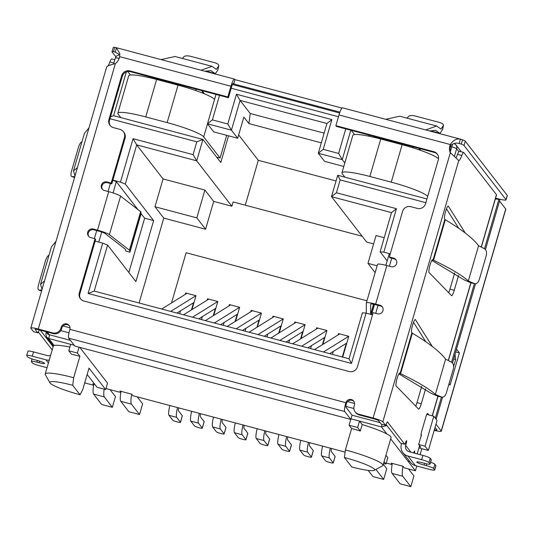 <?xml version="1.0" encoding="UTF-8"?>
<svg xmlns="http://www.w3.org/2000/svg" width="534" height="534" viewBox="0 0 534 534"><rect width="100%" height="100%" fill="white"/><g stroke="black" fill="none" stroke-linecap="round" stroke-linejoin="round"><path stroke-width="0.8" d="M191.953 309.593L195.985 295.709L185.712 292.986L185.318 294.347M180.525 310.835L179.671 313.792M213.774 315.394L217.805 301.51L207.539 298.78L207.139 300.148M202.353 316.635L201.492 319.592M235.601 321.194L239.632 307.31L229.36 304.58L228.966 305.949M224.173 322.436L223.319 325.393M257.421 326.995L261.453 313.111L251.187 310.381L250.786 311.749M246 328.236L245.139 331.187M279.242 332.789L283.274 318.911L273.007 316.181L272.607 317.55M267.821 334.037L266.96 336.987M301.069 338.589L305.101 324.712L294.828 321.982L294.434 323.35M289.642 339.831L288.787 342.788M322.89 344.39L326.921 330.513L316.655 327.783L316.255 329.151M311.469 345.631L310.608 348.589M342.701 357.119L348.749 336.313L338.476 333.583L338.082 334.952M333.289 351.432L332.428 354.389M366.958 300.796L186.112 252.736L171.534 302.918M349.042 358.801L94.224 291.083L88.11 293.46L351.479 363.454L366.097 313.151L362.412 312.784L349.042 358.801L351.479 363.454M428.348 450.442L437.059 420.478L433.782 416.246L425.071 446.217L428.348 450.442L418.903 447.933M390.688 438.875L407.949 461.162A4.499 4.392 -37.8 0 0 409.598 461.283M336.06 180.973L258.316 160.313L245.28 205.183M340.158 179.905L337.722 175.252L331.501 196.659L391.515 212.605L380.135 251.781L383.819 252.148L396.442 208.694L336.433 192.747L340.158 179.905L425.858 202.68M383.819 252.148L390.247 253.857M375.722 313.331L378.045 305.335M389.406 266.239L391.729 258.242M372.525 314.86L366.097 313.151M94.224 291.083L107.594 245.059L102.722 243.157L88.11 293.46M102.722 243.157L95.152 241.141M110.378 183.476L108.055 191.472M96.701 230.568L94.378 238.558M112.874 180.138L120.444 182.154L125.316 184.056L136.697 144.888L133.066 138.7L120.444 182.154M109.971 118.728L196.812 141.804L193.081 154.646L133.066 138.7M345.758 128.894L338.629 153.438L323.224 149.346L331.868 119.596L236.449 94.231L227.804 123.988L212.398 119.89L219.527 95.346M336.433 192.747L331.501 196.659L366.658 242.049L373.62 243.898M258.316 160.313L238.658 134.928M110.505 116.899L113.608 115.691L202.933 139.434L220.809 162.51L228.559 135.823M196.812 141.804L202.933 139.434L196.712 160.834L231.869 206.224L213.68 201.391L205.597 229.219L196.806 217.872L204.889 190.044L213.68 201.391M362.159 236.242L233.111 201.945L231.869 206.224M212.398 119.89L207.472 123.808L213.727 131.885L237.69 138.253L231.436 130.176L240.08 100.419L250.206 113.502L248.911 123.601L321.321 142.845M248.911 123.601L243.844 117.059L237.69 138.253M74.219 345.284L48.741 338.509L46.538 337.121L45.897 334.371L46.191 332.261M426.94 198.962L337.722 175.252M391.515 212.605L396.442 208.694M371.564 314.606L374.521 304.433M385.882 265.311L389.119 254.164L390.134 254.264M98.777 242.109L101.7 232.036M113.061 192.928L116.332 181.667L112.828 180.298M139.1 303.012L163.771 218.106L154.98 206.758L163.064 178.93L136.697 144.888L196.712 160.834L193.081 154.646M126.311 71.97L113.608 115.691M227.804 123.988L231.436 130.176L207.472 123.808L216.01 94.411M236.449 94.231L240.08 100.419L326.942 123.508L331.868 119.596M326.942 123.508L318.297 153.258L324.552 161.335L343.803 166.454M323.224 149.346L318.297 153.258L342.261 159.626L338.629 153.438M350.798 130.236L342.261 159.626L344.824 162.937M419.237 446.798L420.739 447.198L418.656 444.508L425.071 446.217M421.039 434.689L421.473 434.803L418.656 444.508M426.799 414.391L433.782 416.246M350.778 419.41L349.082 425.251L351.619 428.515L345.398 449.922L344.423 457.498A27.648 3.578 16.2 0 1 374.281 470.327L382.538 465.882A34.39 4.446 -163.8 0 0 382.985 465.401L391.068 437.58A34.39 4.446 -163.8 0 0 386.87 433.942A34.39 4.446 -163.8 0 0 362.199 424.577L359.509 421.099L381.436 426.926L386.496 425.638M377.124 265.792L367.966 263.362L376.056 235.534L384.226 237.703M163.064 178.93L204.889 190.044M351.285 130.363L354.543 134.568M250.206 113.502L324.145 133.146M193.528 302.751L191.452 309.907M346.286 343.349L342.321 357.019M324.465 337.555L322.389 344.704M302.644 331.754L300.562 338.903M280.817 325.954L278.741 333.103M258.997 320.153L256.921 327.302M237.176 314.352L235.093 321.508M215.349 308.552L213.273 315.707M69.881 347.067A34.39 4.446 -163.8 0 0 54.174 345.525A34.39 4.446 -163.8 0 0 53.293 346.172L45.21 374A34.39 4.446 -163.8 0 0 45.33 374.641L49.916 382.818A27.648 3.578 -163.8 0 0 80.033 394.746L72.704 385.288L73.679 377.712L79.9 356.305L77.363 353.034L79.059 347.193M84.706 382.898L93.617 385.268M93.657 384.994L92.742 383.812L94.832 384.367M105.966 388.545L120.791 392.483M120.831 392.216L119.916 391.035L131.684 394.159L132.873 395.701L345.118 452.104M386.242 463.031L392.076 464.587M392.123 464.313L391.208 463.132L402.976 466.255L404.165 467.797L415.399 470.781L416.787 466.015M407.949 461.162L415.399 470.781M383.552 463.432L385.942 464.066L387.811 457.645L385.935 455.228M80.033 394.746L82.797 389.48L89.011 368.08L105.665 389.58L107.534 383.158L79.84 347.4M376.203 137.852L375.355 136.764M387.177 260.866L380.135 251.781M125.316 184.056L153.618 220.602L135.896 281.605L107.594 245.059M128.861 272.514L144.634 218.212L141.109 213.66M137.966 209.602L116.332 181.667M127.76 71.563L130.429 75.007M155.788 79.232L154.987 78.198M420.084 454.641L421.813 448.707M367.966 263.362L375.142 272.62M196.806 217.872L154.98 206.758M204.495 93.857L202.052 90.707M70.675 344.343L68.806 350.765L71.496 354.236A34.39 4.446 -163.8 0 1 79.9 356.305M385.942 464.066L384.073 461.65M344.423 457.498L351.752 466.963A27.648 3.578 16.2 0 0 374.281 470.327M105.665 389.58L97.108 387.304L87.155 374.461M375.188 136.717L375.682 137.725M413.236 147.918L412.635 146.67M420.772 150.428L419.217 148.419M205.597 229.219L163.771 218.106M153.618 220.602L144.634 218.212M154.82 78.151L155.281 79.099M196.345 90.76L195.471 88.958M350.998 418.843L359.509 421.099L357.64 427.52L360.33 430.998A34.39 4.446 -163.8 0 0 351.619 428.515M362.199 424.577L360.33 430.998M369.401 136.31L368.774 135.009M201.892 90.66L203.174 93.317M77.363 353.034L68.806 350.765M357.64 427.52L349.082 425.251M72.704 385.288A27.648 3.578 -163.8 0 0 49.916 382.818M419.05 148.372L419.898 150.121M148.933 77.55L148.405 76.449M382.985 465.401A34.39 4.446 -163.8 0 0 345.398 449.922M73.679 377.712A34.39 4.446 -163.8 0 0 45.21 374M339.737 333.917L314.479 349.616M323.471 352.006L348.729 336.307M346.793 343.042L329.705 353.662M333.249 462.938L335.118 456.517A4.045 0.521 -163.8 0 0 335.085 456.416L333.216 462.838A4.045 0.521 16.2 0 1 333.249 462.938A4.045 0.521 16.2 0 1 329.565 462.411A4.045 0.521 16.2 0 1 325.513 460.789L321.735 455.902L329.431 457.952A11.241 1.949 -75.1 0 1 330.299 448.166M333.216 462.838L329.431 457.952M322.596 446.117A11.241 1.949 104.9 0 0 321.735 455.902M331.454 448.473A4.499 0.781 104.9 0 0 331.3 451.53L335.085 456.416M317.917 328.116L292.659 343.816M301.643 346.206L326.901 330.506M307.878 347.861L324.966 337.241M311.429 457.144L313.291 450.723A4.045 0.521 -163.8 0 0 313.258 450.616L311.395 457.037A4.045 0.521 16.2 0 1 311.429 457.144A4.045 0.521 16.2 0 1 307.738 456.61A4.045 0.521 16.2 0 1 303.692 454.988L299.908 450.102L307.611 452.151A11.241 1.949 -75.1 0 1 308.478 442.366M311.395 457.037L307.611 452.151M300.776 440.316A11.241 1.949 104.9 0 0 299.908 450.102M309.633 442.673A4.499 0.781 104.9 0 0 309.48 445.73L313.258 450.616M296.096 322.316L270.838 338.022M279.823 340.405L305.081 324.705M303.145 331.44L286.057 342.067M289.608 451.343L291.471 444.922A4.045 0.521 -163.8 0 0 291.437 444.815L289.568 451.237A4.045 0.521 16.2 0 1 289.608 451.343A4.045 0.521 16.2 0 1 285.917 450.816A4.045 0.521 16.2 0 1 281.872 449.187L278.087 444.301L285.79 446.351A11.241 1.949 -75.1 0 1 286.651 436.565M289.568 451.237L285.79 446.351M278.948 434.516A11.241 1.949 104.9 0 0 278.087 444.301M287.806 436.872A4.499 0.781 104.9 0 0 287.652 439.929L291.437 444.815M274.269 316.515L249.011 332.221M258.002 334.604L283.254 318.905M281.325 325.64L264.237 336.266M267.781 445.543L269.65 439.122A4.045 0.521 -163.8 0 0 269.617 439.015L267.748 445.436A4.045 0.521 16.2 0 1 267.781 445.543A4.045 0.521 16.2 0 1 264.09 445.016A4.045 0.521 16.2 0 1 260.045 443.387L256.26 438.507L263.963 440.55A11.241 1.949 -75.1 0 1 264.831 430.764M267.748 445.436L263.963 440.55M257.128 428.722A11.241 1.949 104.9 0 0 256.26 438.507M265.985 431.071A4.499 0.781 104.9 0 0 265.832 434.129L269.617 439.015M252.448 310.715L227.19 326.421M236.175 328.81L261.433 313.104M259.497 319.839L242.409 330.466M245.96 439.742L247.823 433.321A4.045 0.521 -163.8 0 0 247.789 433.214L245.927 439.636A4.045 0.521 16.2 0 1 245.96 439.742A4.045 0.521 16.2 0 1 242.269 439.215A4.045 0.521 16.2 0 1 238.224 437.593L234.439 432.707L242.142 434.749A11.241 1.949 -75.1 0 1 243.003 424.964M245.927 439.636L242.142 434.749M235.307 422.921A11.241 1.949 104.9 0 0 234.439 432.707M244.165 425.271A4.499 0.781 104.9 0 0 244.005 428.328L247.789 433.214M186.98 293.32L161.722 309.019M170.706 311.409L195.965 295.709M194.029 302.444L176.941 313.064M180.492 422.341L182.354 415.919A4.045 0.521 -163.8 0 0 182.321 415.819L180.459 422.24A4.045 0.521 16.2 0 1 180.492 422.341A4.045 0.521 16.2 0 1 176.801 421.813A4.045 0.521 16.2 0 1 172.756 420.191L168.971 415.305L176.674 417.354A11.241 1.949 -75.1 0 1 177.535 407.569M180.459 422.24L176.674 417.354M169.832 405.52A11.241 1.949 104.9 0 0 168.971 415.305M178.696 407.876A4.499 0.781 104.9 0 0 178.536 410.933L182.321 415.819M208.801 299.12L183.542 314.82M192.527 317.209L217.785 301.503M215.849 308.238L198.761 318.865M202.313 428.141L204.182 421.72A4.045 0.521 -163.8 0 0 204.142 421.613L202.279 428.041A4.045 0.521 16.2 0 1 202.313 428.141A4.045 0.521 16.2 0 1 198.621 427.614A4.045 0.521 16.2 0 1 194.576 425.992L190.792 421.106L198.494 423.155A11.241 1.949 -75.1 0 1 199.362 413.369M202.279 428.041L198.494 423.155M191.659 411.32A11.241 1.949 104.9 0 0 190.792 421.106M200.517 413.676A4.499 0.781 104.9 0 0 200.363 416.734L204.142 421.613M230.621 304.921L205.37 320.62M214.354 323.01L239.612 307.304M237.677 314.039L220.589 324.665M224.133 433.942L226.002 427.52A4.045 0.521 -163.8 0 0 225.969 427.414L224.1 433.835A4.045 0.521 16.2 0 1 224.133 433.942A4.045 0.521 16.2 0 1 220.449 433.414A4.045 0.521 16.2 0 1 216.397 431.792L212.619 426.906L220.322 428.949A11.241 1.949 -75.1 0 1 221.183 419.163M224.1 433.835L220.322 428.949M213.48 417.121A11.241 1.949 104.9 0 0 212.619 426.906M222.338 419.47A4.499 0.781 104.9 0 0 222.184 422.527L225.969 427.414M214.561 99.411A33.715 4.359 -163.8 0 0 178.022 85.14L156.629 79.453A33.715 4.359 -163.8 0 0 128.714 75.815L117.834 113.275A33.715 4.359 16.2 0 1 145.742 116.913L167.142 122.6A33.715 4.359 16.2 0 1 203.701 136.898L220.088 158.051L216.644 157.143M110.051 389.633L115.457 396.622L112.354 407.322L104.31 396.936A17.982 3.124 -75.1 0 1 104.157 389.179M93.81 384.093A17.982 3.124 104.9 0 0 93.61 394.092L101.654 404.478L112.354 407.322M137.218 396.855L142.631 403.844L139.521 414.544L131.477 404.158A17.982 3.124 -75.1 0 1 131.678 394.159M120.984 391.315A17.982 3.124 104.9 0 0 120.784 401.314L128.827 411.701L139.521 414.544M120.791 117.6L118.121 114.156A33.715 4.359 16.2 0 1 117.834 113.275M226.69 135.329L220.088 158.051M344.904 177.161L342.234 173.717A33.715 4.359 16.2 0 1 341.947 172.836A33.715 4.359 16.2 0 1 369.855 176.474L391.255 182.161A33.715 4.359 16.2 0 1 427.707 196.325M408.51 468.952L413.923 475.941L410.813 486.641L402.769 476.255A17.982 3.124 -75.1 0 1 402.97 466.255M392.27 463.412A17.982 3.124 104.9 0 0 392.076 473.411L400.12 483.797L410.813 486.641M383.312 464.273L386.749 468.719L383.646 479.419L375.916 469.446M368.153 470.394L372.946 476.575L383.646 479.419M438.527 158.798A33.715 4.359 -163.8 0 0 402.135 144.701L380.742 139.014A33.715 4.359 -163.8 0 0 352.827 135.376L341.947 172.836M52.205 349.917L38.328 331.988M52.706 332.862L53.3 333.63L38.855 329.792A4.499 0.581 16.2 0 0 35.137 329.304A4.499 0.581 16.2 0 0 35.177 329.425L37.854 332.882L33.575 331.748L30.899 328.283A8.991 1.161 16.2 0 1 30.818 328.05A8.991 1.161 16.2 0 1 38.261 329.024L52.706 332.862A6.742 6.582 -37.8 0 0 60.989 328.143L61.297 327.075A4.499 4.392 142.2 0 1 69.133 325.46A4.499 4.392 142.2 0 1 69.861 329.344A7.87 1.368 104.9 0 0 68.726 338.189L344.724 411.534A7.87 1.368 -75.1 0 1 345.858 402.696A4.499 4.392 142.2 0 1 353.688 401.081A4.499 4.392 142.2 0 1 354.416 404.972L354.102 406.04A6.742 6.582 -37.8 0 0 358.654 414.17L373.099 418.009A8.991 1.161 16.2 0 1 382.845 421.82L385.528 425.284L387.37 421.773L404.765 444.235A2.249 0.387 104.9 0 0 404.812 444.268A2.249 0.387 104.9 0 0 405.686 442.479A2.249 0.387 -75.1 0 1 406.561 440.69A2.249 0.387 -75.1 0 1 406.281 443.247L405.66 445.389L410.94 452.211M108.075 65.876A11.241 1.949 104.9 0 0 109.877 61.964A6.742 1.168 -75.1 0 1 111.74 58.927L114.81 59.741M427.487 413.436L427.681 413.483A4.499 0.781 -75.1 0 0 427.594 413.423A4.499 0.781 -75.1 0 0 425.845 417.001L421.8 430.911A4.499 0.781 104.9 0 0 421.146 435.944M427.681 413.483L428.795 414.925M481.348 247.142L496.52 194.917A8.991 1.161 -163.8 0 0 496.446 194.676L463.819 152.557A6.742 1.168 104.9 0 0 463.686 152.457A6.742 1.168 104.9 0 0 461.83 155.501A11.241 1.949 -75.1 0 1 458.746 160.567L450.209 152.584A11.241 10.974 142.2 0 1 450.302 144.54C453.159 140.215 456.51 138.413 460.335 139.14L462.557 139.795A6.742 0.874 16.2 0 1 465.281 141.19L507.227 195.351A8.991 1.161 16.2 0 1 507.3 195.584L506.058 199.863A8.991 1.161 16.2 0 1 498.616 198.895A8.991 1.161 16.2 0 0 495.572 198.174M413.703 452.945L413.73 452.865A2.249 0.387 -75.1 0 1 414.604 451.076A2.249 0.387 -75.1 0 1 414.457 453.146M419.557 445.676L417.181 453.867M425.591 388.912L421.279 403.744A6.742 1.168 -75.1 0 1 418.656 409.111A6.742 1.168 -75.1 0 1 418.549 409.044L396.155 386.015A6.742 1.168 -75.1 0 1 396.949 378.926A6.742 1.168 -75.1 0 1 399.726 373.046A6.742 1.168 -75.1 0 1 399.832 373.112L399.359 373.199M411.894 332.822L412.341 333.196L400.587 373.673L400.106 373.399L411.894 332.822L411.647 332.442A6.742 1.168 -75.1 0 1 412.548 325.233A6.742 1.168 -75.1 0 1 415.272 319.532A6.742 1.168 -75.1 0 1 415.425 319.666L432.346 346.513M458.546 275.471L454.24 290.302A6.742 1.168 -75.1 0 1 451.61 295.662A6.742 1.168 -75.1 0 1 451.504 295.596L429.109 272.567A6.742 1.168 -75.1 0 1 429.91 265.478A6.742 1.168 -75.1 0 1 432.68 259.597A6.742 1.168 -75.1 0 1 432.794 259.664L432.32 259.751M444.855 219.374L445.303 219.748L433.548 260.225L433.067 259.951L444.855 219.374L444.608 218.993A6.742 1.168 -75.1 0 1 445.51 211.791A6.742 1.168 -75.1 0 1 448.226 206.084A6.742 1.168 -75.1 0 1 448.386 206.217L465.308 233.064M115.845 56.798L112.087 51.938A6.742 0.874 16.2 0 1 112.027 51.765L113.275 47.479A6.742 0.874 16.2 0 1 114.737 47.359L116.412 47.74L119.81 53.58L119.636 56.664A11.241 10.974 142.2 0 1 115.377 63.599C109.697 65.021 106.833 66.163 106.793 67.037M37.854 332.882L39.403 329.932M40.317 330.179L53.133 346.726M47.025 367.746L39.73 365.803A6.742 0.874 16.2 0 1 32.42 362.946L31.372 361.598A6.742 0.874 16.2 0 1 31.319 361.425A6.742 0.874 16.2 0 1 36.899 362.152L39.042 362.719A6.742 0.874 16.2 0 0 44.622 363.447A6.742 0.874 16.2 0 0 37.253 360.41L35.111 359.843A6.742 0.874 16.2 0 1 27.801 356.986L26.76 355.637A6.742 0.874 16.2 0 1 26.7 355.464A6.742 0.874 16.2 0 1 32.28 356.191L45.977 359.829L48.414 362.973M49.241 360.123A9.779 9.545 142.2 0 1 45.977 359.829M32.28 356.191L33.529 351.906L47.219 355.551A5.28 5.16 -37.8 0 0 50.643 355.297M415.739 406.154A6.742 1.168 104.9 0 0 417.001 402.609L421.733 386.329M425.792 341.76L413.516 322.282M434.703 470.02L435.951 465.735A6.742 0.874 -163.8 0 0 435.891 465.561L434.649 469.84A6.742 0.874 16.2 0 1 434.703 470.02A6.742 0.874 16.2 0 1 429.122 469.293L415.432 465.655L407.983 456.036A9.779 9.545 142.2 0 1 401.381 444.248L401.621 443.42M402.956 452.712L410.406 462.331A9.779 9.545 -37.8 0 0 415.432 465.655M407.983 456.036L421.673 459.674A6.742 0.874 16.2 0 1 428.989 462.537L430.23 458.252A6.742 0.874 16.2 0 0 422.921 455.395L409.224 451.757A5.28 5.16 142.2 0 1 405.66 445.389M404.765 444.235L400.487 443.1A2.249 0.387 104.9 0 0 400.533 443.127A2.249 0.387 104.9 0 0 400.587 443.127M400.487 443.1L385.995 424.39M355.19 411.874L355.784 412.649A6.742 6.582 -37.8 0 0 359.249 414.938L373.693 418.776A4.499 0.581 16.2 0 1 378.566 420.685L381.249 424.143L385.528 425.284M450.322 152.751L373.099 418.009M456.076 157.697A11.241 1.949 104.9 0 0 457.551 154.359L461.83 155.501M463.686 152.457L459.407 151.322A6.742 1.168 104.9 0 0 457.551 154.359M448.694 292.705A6.742 1.168 104.9 0 0 449.962 289.161L454.688 272.881M458.746 228.312L446.477 208.841M88.978 127.873L84.412 133.346L73.492 170.933L77.463 167.502M75.014 175.933L73.492 170.933M56.017 241.315L51.451 246.795L40.531 284.382L44.502 280.944M42.053 289.381L40.531 284.382M450.209 152.584L450.803 153.351A11.241 10.974 -37.8 0 1 450.896 145.308L450.302 144.54L338.99 114.957L335.879 125.657L433.768 151.676A6.742 6.582 142.2 0 1 438.321 159.799L425.571 203.681A6.742 6.582 142.2 0 1 417.288 208.393L410.866 206.691A6.742 6.582 -37.8 0 0 402.583 211.404L389.339 257.001L393.618 258.136A4.499 4.392 142.2 0 1 396.041 264.844A4.499 4.392 142.2 0 1 391.128 266.7L386.85 265.558A11.241 1.455 -163.8 0 0 377.545 264.35A11.241 1.455 -163.8 0 0 377.538 264.403M366.257 313.191A7.87 1.015 16.2 0 1 366.251 313.138L366.344 302.932A11.241 1.455 16.2 0 1 366.351 302.878A11.241 1.455 16.2 0 1 375.656 304.093L379.934 305.228A4.499 4.392 142.2 0 1 382.357 311.936A4.499 4.392 142.2 0 1 377.445 313.792L373.166 312.65L357.433 366.805A6.742 6.582 142.2 0 1 349.149 371.524L83.851 301.016A6.742 6.582 142.2 0 1 79.299 292.886L95.032 238.731L90.753 237.597A4.499 4.392 142.2 0 1 88.324 230.888A4.499 4.392 142.2 0 1 93.236 229.033L97.515 230.174A11.241 1.455 16.2 0 1 109.397 234.646L120.591 196.112A11.241 1.455 -163.8 0 0 108.709 191.646L104.43 190.504A4.499 4.392 142.2 0 1 102.007 183.796A4.499 4.392 142.2 0 1 106.92 181.947L111.199 183.082L124.442 137.492A6.742 6.582 -37.8 0 0 119.89 129.362L113.475 127.653A6.742 6.582 142.2 0 1 108.923 119.529L121.672 75.648A6.742 6.582 142.2 0 1 129.956 70.935L227.838 96.948L230.948 86.241A8.991 1.562 -75.1 0 1 234.446 79.092A8.991 1.562 -75.1 0 1 234.626 79.219L234.947 79.639L233.705 83.918L339.904 112.14M53.3 333.63A6.742 6.582 -37.8 0 0 61.584 328.911L60.989 328.143M33.529 351.906A6.742 0.874 -163.8 0 0 27.942 351.178L26.7 355.464M399.198 373.379L400.587 373.673A314.706 40.704 16.2 0 1 400.994 373.893C417.935 382.064 429.396 388.906 435.37 394.426L445.61 359.175C440.109 351.806 429.022 343.142 412.341 333.196M430.23 458.252L431.272 459.6A6.742 0.874 16.2 0 1 431.332 459.774L430.084 464.059A6.742 0.874 16.2 0 1 424.503 463.332L422.367 462.758A6.742 0.874 16.2 0 0 416.78 462.03A6.742 0.874 16.2 0 0 424.15 465.067L424.65 463.365M430.604 462.277A6.742 0.874 16.2 0 1 434.85 464.213L435.891 465.561M432.153 259.931L433.548 260.225A314.706 40.704 16.2 0 1 433.955 260.445C450.896 268.615 462.357 275.464 468.331 280.977L478.571 245.733C473.071 238.358 461.983 229.7 445.303 219.748M82.002 141.784C80.687 142.251 79.506 144.073 78.465 147.25L71.456 171.354C70.662 174.518 70.802 176.267 71.89 176.587L74.827 176.587M74.56 177.495L71.676 176.554L74.566 177.462M49.041 255.232C47.726 255.693 46.545 257.522 45.503 260.699L38.501 284.802C37.7 287.966 37.841 289.708 38.929 290.035L41.866 290.035M41.599 290.943L38.722 290.002L41.612 290.91M437.513 154.359A6.742 6.582 -37.8 0 0 434.362 152.444L336.48 126.431L335.879 125.657M338.99 114.957A8.991 1.562 -75.1 0 1 342.494 107.808L461.182 139.347M353.962 401.481A4.499 4.392 -37.8 0 0 346.453 403.464A3.371 0.587 -75.1 0 0 345.965 407.255L352.073 415.138L350.831 419.424L74.833 346.072L68.726 338.189M69.407 325.86A4.499 4.392 -37.8 0 0 61.897 327.843L61.584 328.911M227.838 96.948L228.432 97.715L231.542 87.015A4.499 0.781 -75.1 0 1 233.291 83.438A4.499 0.781 -75.1 0 1 233.378 83.498L233.705 83.918M228.432 97.715L130.55 71.703A6.742 6.582 -37.8 0 0 122.266 76.415L109.517 120.297A6.742 6.582 -37.8 0 0 110.318 125.737M111.199 183.082L111.793 183.85L125.043 138.259A6.742 6.582 -37.8 0 0 123.955 132.425L123.361 131.651M111.793 183.85L107.514 182.715A4.499 4.392 -37.8 0 0 102.441 189.343M129.916 252.181L129.735 250.566L140.929 212.038L141.109 213.647L129.916 252.181L125.597 250.953L125.417 249.345A3.371 0.434 16.2 0 0 125.296 249.191L105.238 233.625A6.742 0.874 16.2 0 0 98.116 230.942L93.837 229.807A4.499 4.392 -37.8 0 0 88.757 236.435M79.299 292.886L79.893 293.66L95.626 239.506L95.032 238.731M79.893 293.66A6.742 6.582 -37.8 0 0 80.694 299.1M382.524 307.157A4.499 4.392 -37.8 0 0 380.528 305.995L376.25 304.861A6.742 0.874 16.2 0 0 370.669 304.133A6.742 0.874 16.2 0 0 370.663 304.166L370.569 314.339M396.201 260.065A4.499 4.392 -37.8 0 0 394.212 258.903L389.933 257.768L389.339 257.001M435.37 394.426L441.484 397.016C443.56 397.536 445.162 396.255 446.284 393.178L453.286 369.074C454.007 365.803 453.446 363.521 451.597 362.212L445.61 359.175M438.094 396.361L441.952 397.156L438.094 396.361L431.065 393.264L398.871 373.86M399.172 373.406L400.994 373.893M434.649 469.84L433.601 468.498L434.85 464.213M426.806 463.872L426.292 465.635A6.742 0.874 16.2 0 1 433.601 468.498M426.292 465.635L424.15 465.067M431.272 459.6L430.03 463.879A6.742 0.874 16.2 0 1 430.084 464.059M430.03 463.879L428.989 462.537M432.133 259.958L433.955 260.445M468.331 280.977L474.446 283.567C476.522 284.088 478.124 282.806 479.245 279.729L486.247 255.626C486.968 252.362 486.401 250.072 484.558 248.764L478.571 245.733M471.055 282.913L474.913 283.714L471.055 282.913L464.026 279.816L431.826 260.418M116.412 47.74L115.304 52.092L119.035 54.335M460.335 139.14L459.233 143.492L461.316 144.073L462.557 139.795M450.896 145.308C453.459 143.245 456.236 142.638 459.233 143.492M234.947 79.639L341.947 108.075M344.724 411.534L350.831 419.424M114.737 47.359L113.495 51.638L115.304 52.092M120.591 196.112L140.642 211.678L129.448 250.206L109.397 234.646M455.008 354.329L455.642 359.549L453.68 358.895M453.633 366.471L455.642 359.549M458.479 143.326L461.316 144.073A6.742 0.874 16.2 0 1 464.033 145.475L465.281 141.19M112.027 51.765A6.742 0.874 16.2 0 1 113.495 51.638L115.805 52.252M507.227 195.351L505.978 199.629A8.991 1.161 16.2 0 1 506.058 199.863M505.978 199.629L464.033 145.475M140.929 212.038A7.87 1.015 -163.8 0 0 140.642 211.678M129.448 250.206A7.87 1.015 16.2 0 1 129.735 250.566M425.752 129.936L436.625 126.017L399.706 116.212L385.728 119.296M436.625 126.017L440.984 129.061L443.494 125.33L442.659 129.402L440.243 133.006L439.749 133.28L435.47 130.309L429.723 130.99M201.104 70.228L211.971 66.316L175.059 56.504L161.074 59.594M211.971 66.316L216.337 69.36L218.706 65.942L217.872 70.021L218.706 65.942C219.154 64.748 217.832 63.673 214.748 62.718L190.651 56.317C187.394 55.583 185.144 55.71 183.91 56.697L182.408 58.46M442.519 129.722L443.353 125.644C443.801 124.449 442.479 123.374 439.395 122.419L415.298 116.018C412.041 115.284 409.798 115.411 408.563 116.399L407.055 118.161M440.243 133.006L439.749 133.28L430.271 130.763M215.589 73.298L217.872 70.021M205.623 71.062L215.095 73.579L210.817 70.601L205.076 71.282M435.978 424.196L441.224 430.971A8.991 1.161 16.2 0 1 441.304 431.205A8.991 1.161 16.2 0 1 434.195 430.324M434.369 429.736A4.499 0.581 -163.8 0 0 436.986 429.95A4.499 0.581 -163.8 0 0 436.945 429.837L435.05 427.387M449.047 383.672L450.075 385.001L459.407 352.894L456.51 349.156M499.55 201.004L505.725 208.974L441.224 430.971M441.304 431.205L505.798 209.208A8.991 1.161 -163.8 0 0 505.725 208.974M459.407 352.894L455.709 351.913M484.518 248.744L498.883 199.289L495.325 199.028M498.883 199.289L499.957 199.616L485.459 249.505M436.131 419.29L442.553 397.196M452.505 362.953L475.514 283.748M435.283 418.195L441.424 397.056M451.557 362.192L474.386 283.614M454.394 156.415L456.623 148.746L458.88 151.656M119.629 56.704A4.499 0.781 104.9 0 0 119.055 58.426L119.149 58.446M231.189 88.223L338.476 116.739M450.489 146.503L451.751 146.843A4.499 0.781 -75.1 0 1 452.765 144.113M454.127 143.512A4.499 4.392 142.2 0 1 456.623 148.746A4.499 0.581 16.2 0 0 451.751 146.843L450.329 151.736M119.336 54.708L116.299 56.197L115.331 57.939A4.499 0.581 16.2 0 1 119.055 58.426L118.795 59.307M354.583 403.477L347.527 401.601M70.027 327.849L62.972 325.974M54.174 345.525L48.741 338.509A3.371 0.587 104.9 0 0 49.228 334.725A4.499 4.392 142.2 0 1 46.919 333.196L45.684 331.607M70.401 340.352L49.228 334.725L47.105 331.981M60.816 330.626L68.999 332.802M345.872 406.381L353.862 408.503M381.984 424.343A3.371 0.587 -75.1 0 1 381.436 426.926L386.87 433.942M380.095 422.654L352.053 415.205M178.022 85.14L167.142 122.6M145.742 116.913L156.629 79.453M93.61 394.092L104.31 396.936M120.784 401.314L131.477 404.158M203.701 136.898L207.492 123.835M402.135 144.701L391.255 182.161M369.855 176.474L380.742 139.014M392.076 473.411L402.769 476.255M432.2 415.826L437.88 396.268M448.266 360.523L470.834 282.82M481.221 247.075L496.446 194.676M458.746 160.567L382.845 421.82M109.877 61.964L113.855 63.019M38.261 329.024L115.377 63.599M417.001 402.609L421.279 403.744M415.065 319.566L415.425 319.666M405.506 443.04L406.281 443.247M422.921 455.395L421.673 459.674M359.249 414.938L358.654 414.17M449.962 289.161L454.24 290.302M448.026 206.124L448.386 206.217M386.85 265.558L375.656 304.093M97.515 230.174L108.709 191.646M230.948 86.241L119.636 56.664M69.861 329.344L345.858 402.696L346.453 403.464M434.362 152.444L433.768 151.676M61.897 327.843L61.297 327.075M130.55 71.703L129.956 70.935M122.266 76.415L121.672 75.648M109.517 120.297L108.923 119.529M124.442 137.492L125.043 138.259M107.514 182.715L106.92 181.947M93.837 229.807L93.236 229.033M379.934 305.228L380.528 305.995M394.212 258.903L393.618 258.136M39.042 362.719L39.516 361.071M36.899 362.152L37.393 360.45M370.583 314.339L373.52 304.226M373.666 304.253L370.723 314.379M232.444 84.519L339.604 112.994M454.167 143.499L455.902 144.854L461.296 151.823M53.393 345.979L46.538 337.121M113.542 64.093L115.331 57.939M30.818 328.05L106.713 66.817M400.533 443.127L404.812 444.268M470.968 282.88L448.386 360.59M438.007 396.321L432.333 415.859M115.758 47.546L234.446 79.092M366.351 302.878L377.545 264.35M31.319 361.425L32.047 358.928M430.224 130.783L439.822 133.333M205.57 71.082L215.175 73.632"/></g></svg>
